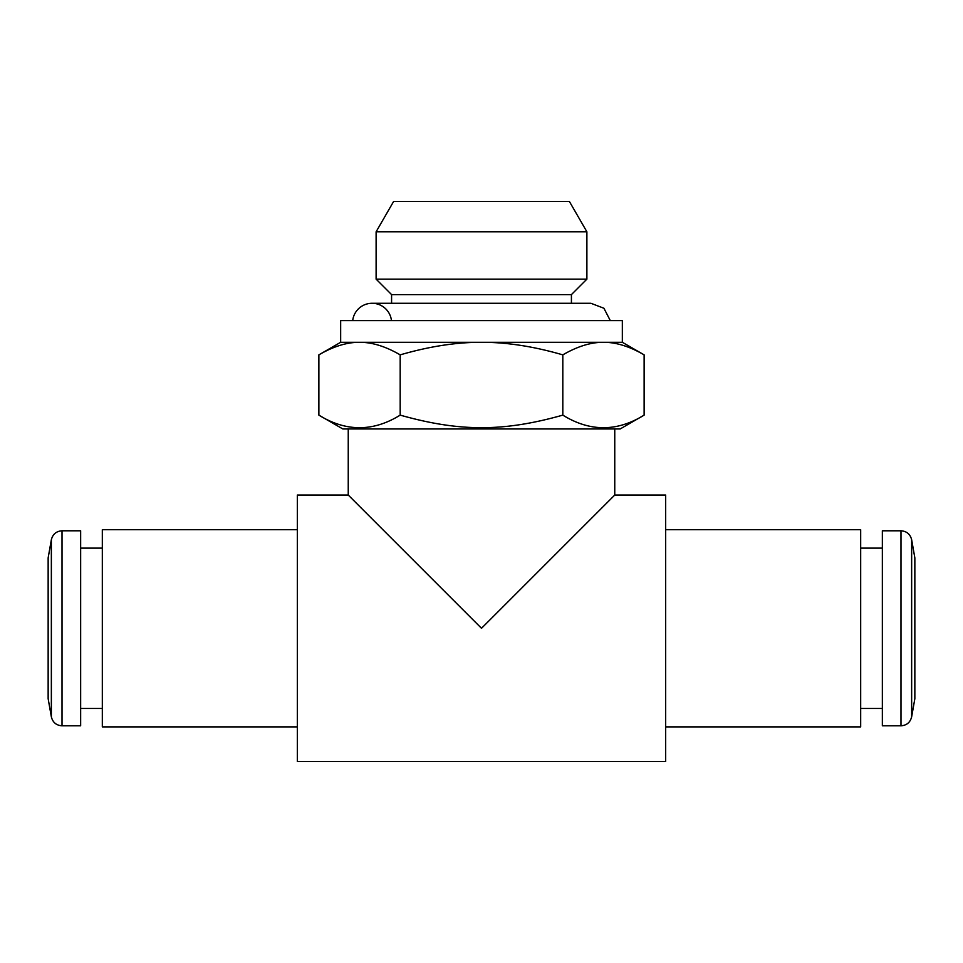 <?xml version="1.0" encoding="UTF-8"?>
<svg xmlns="http://www.w3.org/2000/svg" width="963" height="963" viewBox="0 0 963 963"><rect width="100%" height="100%" fill="white"/><g stroke="black" fill="none" stroke-linecap="round" stroke-linejoin="round"><path stroke-width="1.44" d="M352.699 320.619A19.501 19.501 0 0 1 391.459 320.619M860.681 548.128L882.349 548.128M914.85 557.878L914.85 698.717L911.648 716.845L911.648 539.749L914.85 557.878M900.983 530.794L900.983 725.801L882.349 725.801L882.349 530.794L900.983 530.794C906.701 531.203 910.252 534.188 911.648 539.749M102.319 708.467L80.651 708.467M48.15 698.717L48.15 557.878L51.352 539.749L51.352 716.845L48.15 698.717M62.017 725.801L62.017 530.794L80.651 530.794L80.651 725.801L62.017 725.801C56.299 725.392 52.748 722.406 51.352 716.845M644.127 354.866C629.585 346.415 616.031 342.226 603.464 342.286C590.909 342.226 577.355 346.415 562.813 354.866C533.731 346.415 506.634 342.226 481.5 342.286C456.366 342.226 429.269 346.415 400.187 354.866C385.645 346.415 372.091 342.226 359.536 342.286L340.661 342.286L340.661 320.619L622.339 320.619L622.339 342.286L644.127 354.866L644.127 415.125C617.018 431.881 589.922 431.881 562.813 415.125C503.408 431.881 459.592 431.881 400.187 415.125C373.078 431.881 345.982 431.881 318.873 415.125L318.873 354.866C333.415 346.415 346.969 342.226 359.536 342.286L622.339 342.286M391.58 294.618L571.42 294.618L571.42 303.285L590.921 303.285L372.079 303.285L391.58 303.285L391.58 294.618L376.112 279.15L376.112 231.782L586.888 231.782L586.888 279.15L376.112 279.15M376.112 231.782L393.626 201.448L569.374 201.448L586.888 231.782M318.873 415.125L342.828 428.956L620.172 428.956L644.127 415.125M562.813 354.866L562.813 415.125M400.187 354.866L400.187 415.125M665.674 495.042L665.674 761.552L297.326 761.552L297.326 495.042L348.245 495.042L481.5 628.297L614.755 495.042L665.674 495.042M297.326 529.71L102.319 529.71L102.319 726.884L297.326 726.884M614.755 428.956L614.755 495.042M665.674 529.71L860.681 529.71L860.681 726.884L665.674 726.884M610.301 320.619L603.921 308.256L590.921 303.285M860.681 708.467L882.349 708.467M900.983 725.801C906.701 725.392 910.252 722.406 911.648 716.845M102.319 548.128L80.651 548.128M62.017 530.794C56.299 531.203 52.748 534.188 51.352 539.749M340.661 342.286L318.873 354.866M571.42 294.618L586.888 279.15M348.245 428.956L348.245 495.042"/></g></svg>
